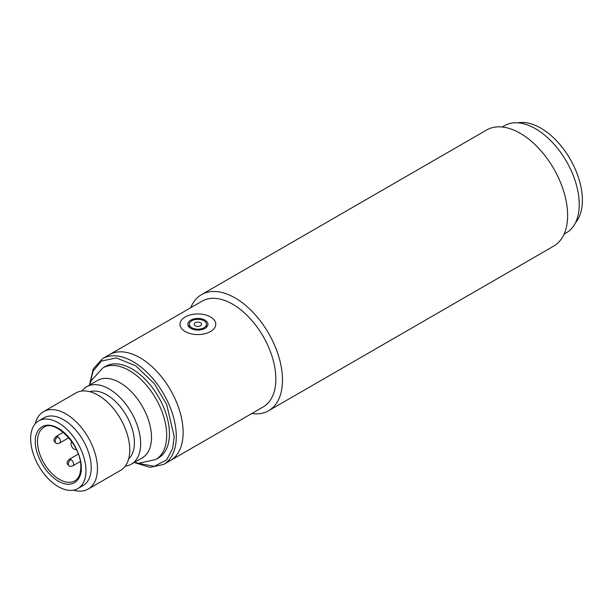 <?xml version="1.0" encoding="UTF-8"?>
<svg xmlns="http://www.w3.org/2000/svg" width="613" height="613" viewBox="0 0 613 613"><rect width="100%" height="100%" fill="white"/><g stroke="black" fill="none" stroke-linecap="round" stroke-linejoin="round"><path stroke-width="0.92" d="M268.601 410.718L553.738 246.089A67.039 38.703 -120 0 0 564.014 192.375A67.039 38.703 -120 0 0 520.215 133.297A67.039 38.703 -120 0 0 486.699 129.971L201.562 294.592A67.039 38.703 60 0 1 235.078 297.918A67.039 38.703 60 0 1 282.486 380.022A67.039 38.703 60 0 1 268.601 410.718A67.039 38.703 60 0 1 251.805 413.53M102.555 358.636L202.106 301.159A61.085 35.263 60 0 1 232.649 304.186A61.085 35.263 60 0 1 275.842 378.995A61.085 35.263 60 0 1 263.192 406.955L170.483 460.478A61.085 35.263 -120 0 0 183.134 432.517A61.085 35.263 -120 0 0 156.476 371.049A61.085 35.263 -120 0 0 109.405 354.682A61.085 35.263 60 0 1 139.948 357.708A61.085 35.263 60 0 1 179.847 411.538A61.085 35.263 60 0 1 170.483 460.478L163.64 464.432A61.085 35.263 -120 0 0 176.291 436.471A61.085 35.263 -120 0 0 149.626 375.003A61.085 35.263 -120 0 0 102.555 358.636L93.222 368.957L89.513 385.018M190.727 307.734A67.039 38.703 60 0 1 201.562 294.592M564.09 234.097L566.427 232.748A61.829 35.7 -120 0 0 575.906 183.203A61.829 35.7 -120 0 0 535.517 128.722A61.829 35.7 -120 0 0 504.599 125.657L502.262 127.006M125.274 466.102A44.695 25.807 -120 0 0 131.389 464.125L142.247 457.865A44.695 25.807 -120 0 0 151.503 437.398A44.695 25.807 -120 0 0 131.994 392.42A44.695 25.807 -120 0 0 97.551 380.451L86.694 386.719A44.695 25.807 -120 0 0 81.927 391.025M88.195 489.067L120.508 470.409A44.695 25.807 -120 0 0 129.764 449.95A44.695 25.807 -120 0 0 110.256 404.971A44.695 25.807 -120 0 0 75.813 393.002L43.508 411.652A44.695 25.807 60 0 1 77.943 423.629A44.695 25.807 60 0 1 97.452 468.608A44.695 25.807 60 0 1 88.195 489.067A44.695 25.807 60 0 1 73.468 490.17M35.179 423.859A44.695 25.807 60 0 1 43.508 411.652M38.749 420.847L44.013 417.805A39.109 22.581 60 0 1 74.15 428.288A39.109 22.581 60 0 1 91.222 467.642A39.109 22.581 60 0 1 83.123 485.542L77.859 488.584A39.109 22.581 60 0 1 47.722 478.109A39.109 22.581 60 0 1 30.65 438.755A39.109 22.581 60 0 1 38.749 420.847A39.109 22.581 60 0 1 68.886 431.33A39.109 22.581 60 0 1 85.958 470.684A39.109 22.581 60 0 1 77.859 488.584M128.653 458.884A39.109 22.581 -120 0 0 134.416 442.709A39.109 22.581 -120 0 0 118.96 405.124A39.109 22.581 -120 0 0 89.873 391.707M131.389 464.125A44.695 25.807 -120 0 0 140.645 443.666A44.695 25.807 -120 0 0 121.136 398.688A44.695 25.807 -120 0 0 86.694 386.719M102.861 367.923A52.887 30.535 -120 0 1 143.618 382.091A52.887 30.535 -120 0 1 166.705 435.314A52.887 30.535 -120 0 1 155.748 459.528L158.491 457.942A52.887 30.535 -120 0 0 169.441 433.736A52.887 30.535 -120 0 0 146.354 380.512A52.887 30.535 -120 0 0 105.597 366.344L102.861 367.923L91.245 380.673L89.483 385.11M76.341 449.459A4.467 2.582 60 0 1 72.916 448.203A4.467 2.582 60 0 1 71.001 443.735A4.467 2.582 60 0 1 71.874 441.72M203.945 320.76A8.567 4.942 180 0 1 206.451 324.254A8.567 4.942 180 0 1 201.164 328.829A8.567 4.942 180 0 1 191.831 327.756A8.567 4.942 180 0 1 189.317 324.254A8.567 4.942 180 0 1 194.605 319.687A8.567 4.942 180 0 1 203.945 320.76M195.248 325.779A3.724 2.153 180 0 1 195.248 322.737A3.724 2.153 180 0 1 200.52 322.737A3.724 2.153 180 0 1 200.52 325.779A3.724 2.153 180 0 1 195.248 325.779M210.527 316.959A17.877 10.321 180 0 1 215.761 324.254A17.877 10.321 180 0 1 204.727 333.794A17.877 10.321 180 0 1 185.241 331.556A17.877 10.321 180 0 1 180.007 324.254A17.877 10.321 180 0 1 191.041 314.722A17.877 10.321 180 0 1 210.527 316.959M204.995 320.155A10.053 5.808 0 0 0 194.037 318.89A10.053 5.808 0 0 0 187.831 324.254A10.053 5.808 0 0 0 190.773 328.361A10.053 5.808 0 0 0 201.731 329.618A10.053 5.808 0 0 0 207.937 324.254A10.053 5.808 0 0 0 204.995 320.155M575.507 222.68A58.848 33.976 -120 0 0 577.423 174.552A58.848 33.976 -120 0 0 540.781 128.109A58.848 33.976 -120 0 0 517.855 122.83M69.085 465.849A3.724 2.153 120 0 1 68.311 464.141A3.724 2.153 -60 0 1 70.947 459.581A3.724 2.153 60 0 1 73.575 464.141A3.724 2.153 60 0 1 72.809 465.849C70.786 466.447 69.545 466.447 69.085 465.849C67.821 464.416 65.369 463.604 69.085 459.398A3.724 2.153 60 0 1 70.947 459.581M55.913 443.038A3.724 2.153 120 0 1 55.139 441.337A3.724 2.153 -60 0 1 57.775 436.778A3.724 2.153 60 0 1 60.411 441.337A3.724 2.153 60 0 1 59.637 443.038C57.614 443.643 56.373 443.643 55.913 443.038C54.657 441.613 52.205 440.801 55.913 436.594A3.724 2.153 60 0 1 57.775 436.778M35.393 441.49C34.466 448.693 41.347 471.022 58.304 481.174C75.261 490.607 82.134 476.217 81.215 467.949C82.134 460.738 75.261 438.41 58.304 428.257C41.347 418.832 34.466 433.215 35.393 441.49M74.817 480.883A30.911 17.846 60 0 1 50.994 472.6A30.911 17.846 60 0 1 37.5 441.49A30.911 17.846 60 0 1 43.898 427.338C54.871 418.48 82.065 446.034 80.778 467.336C80.609 474.171 78.617 478.684 74.817 480.883M90.088 383.363L93.038 371.217L101.329 361.103L116.286 357.915L135.81 365.854L154.169 383.5L166.629 404.319L174.184 436.471L172.667 448.524L166.667 459.865L154.269 466.309L135.986 462.861M78.265 454.095L69.085 459.398M63.361 432.288L55.913 436.594M80.257 461.551L72.809 465.849M68.825 437.736L59.637 443.038M155.748 459.528L138.89 463.213L134.178 462.516M163.64 464.432L150.039 467.359L134.27 462.539M206.451 327.296L206.451 324.254M189.317 327.296L189.317 324.254"/></g></svg>
